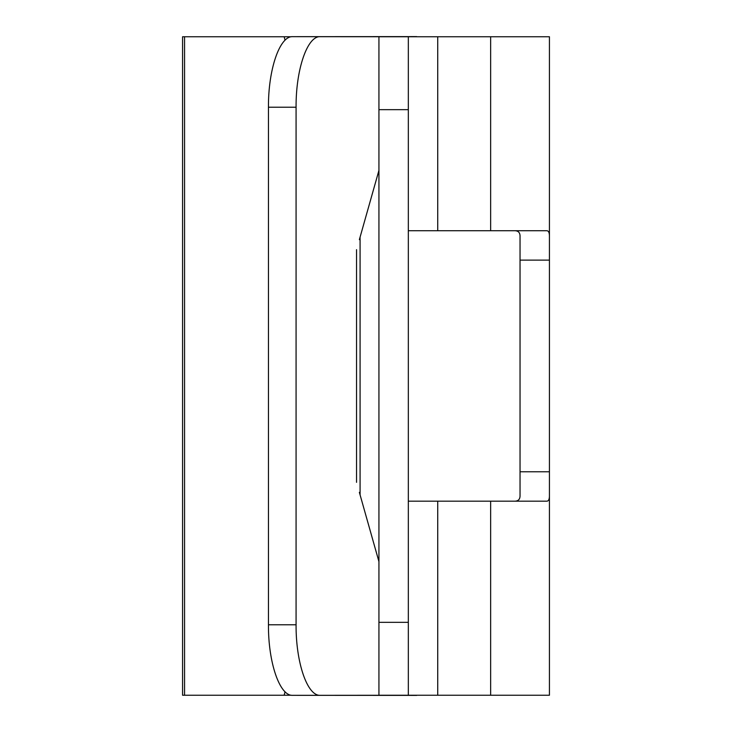 <?xml version="1.0" encoding="UTF-8"?>
<svg xmlns="http://www.w3.org/2000/svg" width="732" height="732" viewBox="0 0 732 732"><rect width="100%" height="100%" fill="white"/><g stroke="black" fill="none" stroke-linecap="round" stroke-linejoin="round"><path stroke-width="1.1" d="M408.328 622.337L378.938 622.337L378.938 695.244L408.328 695.244L408.328 109.663L378.938 109.663L378.938 36.756L408.328 36.756L408.328 109.663M378.938 622.337L378.938 109.663M408.328 230.726L546.731 230.726C548.616 230.745 549.512 232.703 549.43 236.61L549.43 36.756L408.328 36.756M408.328 695.244L490.641 695.244L490.641 501.182L408.328 501.182M490.641 501.182L546.731 501.182C548.616 501.164 549.522 499.206 549.43 495.299L549.43 236.61M514.157 501.182C518.219 501.319 520.178 499.352 520.04 495.299L520.04 471.783L549.43 471.783M514.157 230.726C518.219 230.589 520.178 232.547 520.04 236.61L520.04 471.783M490.641 695.244L549.43 695.244L549.43 495.299M285.041 691.795L284.162 695.244L291.373 695.244M284.162 695.244L182.57 695.244L182.57 36.756L184.565 36.756L184.565 695.244M285.041 40.205L284.162 36.756L184.565 36.756M284.162 36.756L291.373 36.756M320.204 36.673C307.303 35.895 295.81 69.522 296.076 107.229L268.452 107.22C268.187 69.513 279.679 35.886 292.58 36.673L416.682 36.756M416.682 695.244L320.204 695.327C307.303 696.105 295.81 662.478 296.076 624.771L296.076 107.229M268.452 107.22L268.452 624.78C268.187 662.487 279.679 696.114 292.58 695.327L320.204 695.327M378.938 561.618L359.366 492.362M378.938 170.382L359.366 239.638M416.728 36.609L292.58 36.673M416.728 695.391L292.58 695.327M520.04 260.125L549.43 260.125M490.641 230.726L490.641 36.756M437.727 230.726L437.727 36.756M437.727 695.244L437.727 501.182M296.076 624.771L268.452 624.78M356.539 482.333L356.539 249.667M360.08 237.113L360.08 494.887"/></g></svg>
